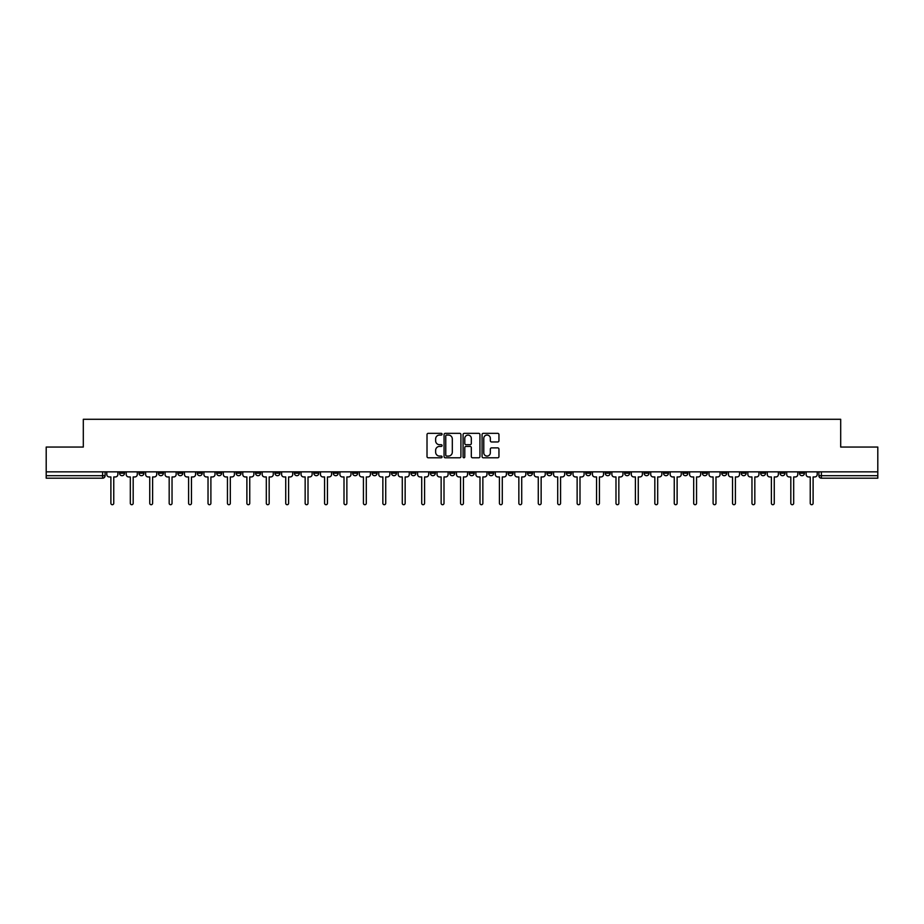 <?xml version="1.0" encoding="UTF-8"?>
<svg xmlns="http://www.w3.org/2000/svg" width="924" height="924" viewBox="0 0 924 924"><rect width="100%" height="100%" fill="white"/><g stroke="black" fill="none" stroke-linecap="round" stroke-linejoin="round"><path stroke-width="1.39" d="M442.076 434.199A0.855 0.855 0 0 0 441.222 433.344L428.228 433.344A1.224 1.224 0 0 0 427.015 434.557L427.015 456.56A1.224 1.224 0 0 0 428.228 457.784L441.222 457.784A0.855 0.855 0 0 0 442.076 456.93A0.855 0.855 0 0 0 441.222 456.075L439.535 456.075A3.915 3.915 0 0 1 435.631 452.159L435.631 450.334A3.915 3.915 0 0 1 439.535 446.419L441.222 446.419A0.855 0.855 0 0 0 442.076 445.564A0.855 0.855 0 0 0 441.222 444.71L439.535 444.71A3.915 3.915 0 0 1 435.631 440.794L435.631 438.958A3.915 3.915 0 0 1 439.535 435.054L441.222 435.054A0.855 0.855 0 0 0 442.076 434.199M644.063 473.204L644.063 471.841L644.063 473.204A2.495 2.495 0 0 0 646.546 475.698A2.495 2.495 0 0 1 644.063 473.204L649.041 473.204A2.495 2.495 0 0 1 646.546 475.698M605.208 471.841L605.208 473.204L610.186 473.204A2.495 2.495 0 0 1 607.703 475.698A2.495 2.495 0 0 1 605.208 473.204L605.208 471.841M585.781 473.204L585.781 471.841L585.781 473.204A2.495 2.495 0 0 0 588.276 475.698A2.495 2.495 0 0 1 585.781 473.204L590.759 473.204A2.495 2.495 0 0 1 588.276 475.698A2.495 2.495 0 0 0 590.759 473.204A2.495 2.495 0 0 1 588.276 475.698M566.354 473.204L566.354 471.841L566.354 473.204A2.495 2.495 0 0 0 568.849 475.698A2.495 2.495 0 0 1 566.354 473.204L571.332 473.204A2.495 2.495 0 0 1 568.849 475.698A2.495 2.495 0 0 0 571.332 473.204A2.495 2.495 0 0 1 568.849 475.698M508.073 473.204L508.073 471.841L508.073 473.204A2.495 2.495 0 0 0 510.568 475.698A2.495 2.495 0 0 1 508.073 473.204L513.051 473.204A2.495 2.495 0 0 1 510.568 475.698M488.646 471.841L488.646 473.204L493.635 473.204A2.495 2.495 0 0 1 491.141 475.698A2.495 2.495 0 0 1 488.646 473.204L488.646 471.841M469.219 471.841L469.219 473.204L474.208 473.204A2.495 2.495 0 0 1 471.714 475.698A2.495 2.495 0 0 1 469.219 473.204L469.219 471.841M449.792 471.841L449.792 473.204L454.781 473.204A2.495 2.495 0 0 1 452.286 475.698A2.495 2.495 0 0 1 449.792 473.204L449.792 471.841M430.365 473.204L430.365 471.841L430.365 473.204A2.495 2.495 0 0 0 432.859 475.698A2.495 2.495 0 0 1 430.365 473.204L435.354 473.204A2.495 2.495 0 0 1 432.859 475.698M391.522 471.841L391.522 473.204L396.5 473.204A2.495 2.495 0 0 1 394.005 475.698A2.495 2.495 0 0 1 391.522 473.204L391.522 471.841M372.095 473.204L372.095 471.841L372.095 473.204A2.495 2.495 0 0 0 374.578 475.698A2.495 2.495 0 0 1 372.095 473.204L377.073 473.204A2.495 2.495 0 0 1 374.578 475.698M158.397 471.841L158.397 473.204L163.386 473.204A2.495 2.495 0 0 1 160.892 475.698A2.495 2.495 0 0 1 158.397 473.204L158.397 471.841M497.724 441.961A1.224 1.224 0 0 0 498.948 440.736L498.948 434.557A1.224 1.224 0 0 0 497.724 433.344L483.298 433.344A1.224 1.224 0 0 0 482.074 434.557L482.074 456.56A1.224 1.224 0 0 0 483.298 457.784L497.724 457.784A1.224 1.224 0 0 0 498.948 456.56L498.948 449.11A1.224 1.224 0 0 0 497.724 447.886L491.545 447.886A1.224 1.224 0 0 0 490.332 449.11L490.332 452.806A3.269 3.269 0 0 1 487.063 456.075A3.269 3.269 0 0 1 483.783 452.806L483.783 438.322A3.269 3.269 0 0 1 487.063 435.054A3.269 3.269 0 0 1 490.332 438.322L490.332 440.736A1.224 1.224 0 0 0 491.545 441.961L497.724 441.961M46.2 471.841L46.2 447.054L83.31 447.054L83.31 419.288L840.69 419.288L840.69 447.054L877.8 447.054L877.8 471.841L46.2 471.841L46.2 475.698L105.105 475.698L105.105 471.841M460.926 434.557A1.224 1.224 0 0 0 459.713 433.344L445.287 433.344A1.224 1.224 0 0 0 444.063 434.557L444.063 456.56A1.224 1.224 0 0 0 445.287 457.784L459.713 457.784A1.224 1.224 0 0 0 460.926 456.56L460.926 434.557M464.287 433.344L478.713 433.344A1.224 1.224 0 0 1 479.937 434.557L479.937 456.56A1.224 1.224 0 0 1 478.713 457.784L472.545 457.784A1.224 1.224 0 0 1 471.321 456.56L471.321 447.643A1.224 1.224 0 0 0 470.097 446.419L466.008 446.419A1.224 1.224 0 0 0 464.784 447.643L464.784 456.93A0.855 0.855 0 0 1 463.929 457.784A0.855 0.855 0 0 1 463.074 456.93L463.074 434.557A1.224 1.224 0 0 1 464.287 433.344M818.895 471.841L818.895 475.698L877.8 475.698L877.8 478.193L821.39 478.193A2.495 2.495 0 0 1 818.895 475.698A2.495 2.495 0 0 0 821.39 478.193L821.39 471.841M877.8 471.841L877.8 475.698M105.105 475.698A2.495 2.495 0 0 1 102.61 478.193A2.495 2.495 0 0 0 105.105 475.698A2.495 2.495 0 0 1 102.61 478.193L46.2 478.193L46.2 475.698M804.457 471.841L804.457 473.204A2.495 2.495 0 0 1 801.963 475.698A2.495 2.495 0 0 1 799.468 473.204A2.495 2.495 0 0 0 801.963 475.698M799.468 471.841L799.468 473.204L804.457 473.204M785.03 471.841L785.03 473.204A2.495 2.495 0 0 1 782.536 475.698A2.495 2.495 0 0 1 780.041 473.204L785.03 473.204M780.041 471.841L780.041 473.204M765.603 471.841L765.603 473.204A2.495 2.495 0 0 1 763.109 475.698A2.495 2.495 0 0 1 760.614 473.204A2.495 2.495 0 0 0 763.109 475.698M760.614 471.841L760.614 473.204L765.603 473.204M746.176 471.841L746.176 473.204A2.495 2.495 0 0 1 743.681 475.698A2.495 2.495 0 0 1 741.198 473.204L746.176 473.204M741.198 471.841L741.198 473.204M726.749 471.841L726.749 473.204A2.495 2.495 0 0 1 724.254 475.698A2.495 2.495 0 0 1 721.771 473.204L726.749 473.204A2.495 2.495 0 0 1 724.254 475.698A2.495 2.495 0 0 0 726.749 473.204M721.771 471.841L721.771 473.204M707.322 471.841L707.322 473.204A2.495 2.495 0 0 1 704.827 475.698A2.495 2.495 0 0 1 702.344 473.204A2.495 2.495 0 0 0 704.827 475.698M702.344 471.841L702.344 473.204L707.322 473.204M687.895 471.841L687.895 473.204A2.495 2.495 0 0 1 685.4 475.698A2.495 2.495 0 0 1 682.917 473.204L687.895 473.204M682.917 471.841L682.917 473.204M668.468 471.841L668.468 473.204A2.495 2.495 0 0 1 665.973 475.698A2.495 2.495 0 0 1 663.49 473.204A2.495 2.495 0 0 0 665.973 475.698M663.49 471.841L663.49 473.204L668.468 473.204M649.041 471.841L649.041 473.204M629.614 471.841L629.614 473.204A2.495 2.495 0 0 1 627.119 475.698A2.495 2.495 0 0 1 624.636 473.204L629.614 473.204A2.495 2.495 0 0 1 627.119 475.698A2.495 2.495 0 0 0 629.614 473.204L629.614 471.841M624.636 471.841L624.636 473.204M610.186 471.841L610.186 473.204A2.495 2.495 0 0 1 607.703 475.698A2.495 2.495 0 0 0 610.186 473.204L610.186 471.841M590.759 471.841L590.759 473.204L590.759 471.841M571.332 471.841L571.332 473.204M551.905 471.841L551.905 473.204A2.495 2.495 0 0 1 549.422 475.698A2.495 2.495 0 0 1 546.927 473.204L551.905 473.204A2.495 2.495 0 0 1 549.422 475.698A2.495 2.495 0 0 0 551.905 473.204M546.927 471.841L546.927 473.204M532.478 471.841L532.478 473.204A2.495 2.495 0 0 1 529.995 475.698A2.495 2.495 0 0 1 527.5 473.204A2.495 2.495 0 0 0 529.995 475.698A2.495 2.495 0 0 0 532.478 473.204A2.495 2.495 0 0 1 529.995 475.698M527.5 471.841L527.5 473.204L532.478 473.204M513.051 471.841L513.051 473.204L513.051 471.841M493.635 471.841L493.635 473.204L493.635 471.841M474.208 471.841L474.208 473.204A2.495 2.495 0 0 1 471.714 475.698A2.495 2.495 0 0 0 474.208 473.204L474.208 471.841M454.781 471.841L454.781 473.204L454.781 471.841M435.354 471.841L435.354 473.204L435.354 471.841M415.927 471.841L415.927 473.204A2.495 2.495 0 0 1 413.432 475.698A2.495 2.495 0 0 1 410.949 473.204A2.495 2.495 0 0 0 413.432 475.698A2.495 2.495 0 0 0 415.927 473.204A2.495 2.495 0 0 1 413.432 475.698M410.949 471.841L410.949 473.204L415.927 473.204M396.5 471.841L396.5 473.204A2.495 2.495 0 0 1 394.005 475.698A2.495 2.495 0 0 0 396.5 473.204L396.5 471.841M377.073 471.841L377.073 473.204M357.646 471.841L357.646 473.204A2.495 2.495 0 0 1 355.151 475.698A2.495 2.495 0 0 1 352.668 473.204L357.646 473.204M352.668 471.841L352.668 473.204M338.219 471.841L338.219 473.204A2.495 2.495 0 0 1 335.724 475.698A2.495 2.495 0 0 1 333.241 473.204L338.219 473.204M333.241 471.841L333.241 473.204M318.792 471.841L318.792 473.204A2.495 2.495 0 0 1 316.297 475.698A2.495 2.495 0 0 1 313.813 473.204L318.792 473.204M313.813 471.841L313.813 473.204M299.364 471.841L299.364 473.204A2.495 2.495 0 0 1 296.881 475.698A2.495 2.495 0 0 1 294.386 473.204L299.364 473.204L299.364 471.841M294.386 471.841L294.386 473.204M279.937 471.841L279.937 473.204A2.495 2.495 0 0 1 277.454 475.698A2.495 2.495 0 0 1 274.959 473.204L279.937 473.204M274.959 471.841L274.959 473.204M260.51 471.841L260.51 473.204A2.495 2.495 0 0 1 258.027 475.698A2.495 2.495 0 0 1 255.532 473.204L260.51 473.204M255.532 471.841L255.532 473.204M241.083 471.841L241.083 473.204A2.495 2.495 0 0 1 238.6 475.698A2.495 2.495 0 0 1 236.105 473.204L241.083 473.204M236.105 471.841L236.105 473.204M221.656 471.841L221.656 473.204A2.495 2.495 0 0 1 219.173 475.698A2.495 2.495 0 0 1 216.678 473.204L221.656 473.204M216.678 471.841L216.678 473.204M202.229 471.841L202.229 473.204A2.495 2.495 0 0 1 199.746 475.698A2.495 2.495 0 0 1 197.251 473.204A2.495 2.495 0 0 0 199.746 475.698M197.251 471.841L197.251 473.204L202.229 473.204M182.802 471.841L182.802 473.204A2.495 2.495 0 0 1 180.319 475.698A2.495 2.495 0 0 1 177.824 473.204L182.802 473.204M177.824 471.841L177.824 473.204M163.386 471.841L163.386 473.204A2.495 2.495 0 0 1 160.892 475.698A2.495 2.495 0 0 0 163.386 473.204M143.959 471.841L143.959 473.204A2.495 2.495 0 0 1 141.464 475.698A2.495 2.495 0 0 1 138.97 473.204A2.495 2.495 0 0 0 141.464 475.698A2.495 2.495 0 0 0 143.959 473.204A2.495 2.495 0 0 1 141.464 475.698M138.97 471.841L138.97 473.204L143.959 473.204M124.532 471.841L124.532 473.204A2.495 2.495 0 0 1 122.037 475.698A2.495 2.495 0 0 1 119.543 473.204L124.532 473.204L124.532 471.841M119.543 471.841L119.543 473.204M446.627 435.054A0.855 0.855 0 0 0 445.772 435.909L445.772 455.22A0.855 0.855 0 0 0 446.627 456.075L448.406 456.075A3.915 3.915 0 0 0 452.31 452.159L452.31 438.958A3.915 3.915 0 0 0 448.406 435.054L446.627 435.054M471.321 438.38A3.269 3.269 0 0 0 468.052 435.112A3.269 3.269 0 0 0 464.784 438.38L464.784 443.485A1.224 1.224 0 0 0 466.008 444.71L470.097 444.71A1.224 1.224 0 0 0 471.321 443.485L471.321 438.38M106.78 471.841L106.78 474.451A2.495 2.495 0 0 0 109.275 476.946L110.892 476.946L110.892 503.28A1.432 1.432 0 0 0 112.324 504.712A1.432 1.432 0 0 0 113.756 503.28L113.756 476.946L115.373 476.946A2.495 2.495 0 0 0 117.868 474.451L117.868 471.841M126.207 471.841L126.207 474.451A2.495 2.495 0 0 0 128.702 476.946L130.319 476.946L130.319 503.28A1.432 1.432 0 0 0 131.751 504.712A1.432 1.432 0 0 0 133.183 503.28L133.183 476.946L134.8 476.946A2.495 2.495 0 0 0 137.295 474.451L137.295 471.841M145.634 471.841L145.634 474.451A2.495 2.495 0 0 0 148.129 476.946L149.746 476.946L149.746 503.28A1.432 1.432 0 0 0 151.178 504.712A1.432 1.432 0 0 0 152.61 503.28L152.61 476.946L154.227 476.946A2.495 2.495 0 0 0 156.722 474.451L156.722 471.841M165.061 471.841L165.061 474.451A2.495 2.495 0 0 0 167.556 476.946L169.173 476.946L169.173 503.28A1.432 1.432 0 0 0 170.605 504.712A1.432 1.432 0 0 0 172.037 503.28L172.037 476.946L173.654 476.946A2.495 2.495 0 0 0 176.149 474.451L176.149 471.841M184.488 471.841L184.488 474.451A2.495 2.495 0 0 0 186.983 476.946L188.6 476.946L188.6 503.28A1.432 1.432 0 0 0 190.032 504.712A1.432 1.432 0 0 0 191.464 503.28L191.464 476.946L193.081 476.946A2.495 2.495 0 0 0 195.576 474.451L195.576 471.841M203.915 471.841L203.915 474.451A2.495 2.495 0 0 0 206.41 476.946L208.027 476.946L208.027 503.28A1.432 1.432 0 0 0 209.459 504.712A1.432 1.432 0 0 0 210.891 503.28L210.891 476.946L212.508 476.946A2.495 2.495 0 0 0 215.003 474.451L215.003 471.841M223.342 471.841L223.342 474.451A2.495 2.495 0 0 0 225.837 476.946L227.454 476.946L227.454 503.28A1.432 1.432 0 0 0 228.886 504.712A1.432 1.432 0 0 0 230.319 503.28L230.319 476.946L231.936 476.946A2.495 2.495 0 0 0 234.419 474.451L234.419 471.841M242.769 471.841L242.769 474.451A2.495 2.495 0 0 0 245.264 476.946L246.881 476.946L246.881 503.28A1.432 1.432 0 0 0 248.313 504.712A1.432 1.432 0 0 0 249.746 503.28L249.746 476.946L251.363 476.946A2.495 2.495 0 0 0 253.846 474.451L253.846 471.841M262.197 471.841L262.197 474.451A2.495 2.495 0 0 0 264.68 476.946L266.308 476.946L266.308 503.28A1.432 1.432 0 0 0 267.741 504.712A1.432 1.432 0 0 0 269.173 503.28L269.173 476.946L270.79 476.946A2.495 2.495 0 0 0 273.273 474.451L273.273 471.841M281.624 471.841L281.624 474.451A2.495 2.495 0 0 0 284.107 476.946L285.735 476.946L285.735 503.28A1.432 1.432 0 0 0 287.168 504.712A1.432 1.432 0 0 0 288.6 503.28L288.6 476.946L290.217 476.946A2.495 2.495 0 0 0 292.7 474.451L292.7 471.841M301.051 471.841L301.051 474.451A2.495 2.495 0 0 0 303.534 476.946L305.151 476.946L305.151 503.28A1.432 1.432 0 0 0 306.583 504.712A1.432 1.432 0 0 0 308.015 503.28L308.015 476.946L309.644 476.946A2.495 2.495 0 0 0 312.127 474.451L312.127 471.841M320.478 471.841L320.478 474.451A2.495 2.495 0 0 0 322.961 476.946L324.578 476.946L324.578 503.28A1.432 1.432 0 0 0 326.01 504.712A1.432 1.432 0 0 0 327.442 503.28L327.442 476.946L329.071 476.946A2.495 2.495 0 0 0 331.554 474.451L331.554 471.841M339.905 471.841L339.905 474.451A2.495 2.495 0 0 0 342.388 476.946L344.005 476.946L344.005 503.28A1.432 1.432 0 0 0 345.437 504.712A1.432 1.432 0 0 0 346.87 503.28L346.87 476.946L348.498 476.946A2.495 2.495 0 0 0 350.981 474.451L350.981 471.841M359.332 471.841L359.332 474.451A2.495 2.495 0 0 0 361.815 476.946L363.432 476.946L363.432 503.28A1.432 1.432 0 0 0 364.864 504.712A1.432 1.432 0 0 0 366.297 503.28L366.297 476.946L367.914 476.946A2.495 2.495 0 0 0 370.409 474.451L370.409 471.841M378.748 471.841L378.748 474.451A2.495 2.495 0 0 0 381.242 476.946L382.859 476.946L382.859 503.28A1.432 1.432 0 0 0 384.292 504.712A1.432 1.432 0 0 0 385.724 503.28L385.724 476.946L387.341 476.946A2.495 2.495 0 0 0 389.836 474.451L389.836 471.841M398.175 471.841L398.175 474.451A2.495 2.495 0 0 0 400.669 476.946L402.287 476.946L402.287 503.28A1.432 1.432 0 0 0 403.719 504.712A1.432 1.432 0 0 0 405.151 503.28L405.151 476.946L406.768 476.946A2.495 2.495 0 0 0 409.263 474.451L409.263 471.841M417.602 471.841L417.602 474.451A2.495 2.495 0 0 0 420.097 476.946L421.714 476.946L421.714 503.28A1.432 1.432 0 0 0 423.146 504.712A1.432 1.432 0 0 0 424.578 503.28L424.578 476.946L426.195 476.946A2.495 2.495 0 0 0 428.69 474.451L428.69 471.841M437.029 471.841L437.029 474.451A2.495 2.495 0 0 0 439.524 476.946L441.141 476.946L441.141 503.28A1.432 1.432 0 0 0 442.573 504.712A1.432 1.432 0 0 0 444.005 503.28L444.005 476.946L445.622 476.946A2.495 2.495 0 0 0 448.117 474.451L448.117 471.841M456.456 471.841L456.456 474.451A2.495 2.495 0 0 0 458.951 476.946L460.568 476.946L460.568 503.28A1.432 1.432 0 0 0 462 504.712A1.432 1.432 0 0 0 463.432 503.28L463.432 476.946L465.049 476.946A2.495 2.495 0 0 0 467.544 474.451L467.544 471.841M475.883 471.841L475.883 474.451A2.495 2.495 0 0 0 478.378 476.946L479.995 476.946L479.995 503.28A1.432 1.432 0 0 0 481.427 504.712A1.432 1.432 0 0 0 482.859 503.28L482.859 476.946L484.476 476.946A2.495 2.495 0 0 0 486.971 474.451L486.971 471.841M495.31 471.841L495.31 474.451A2.495 2.495 0 0 0 497.805 476.946L499.422 476.946L499.422 503.28A1.432 1.432 0 0 0 500.854 504.712A1.432 1.432 0 0 0 502.286 503.28L502.286 476.946L503.903 476.946A2.495 2.495 0 0 0 506.398 474.451L506.398 471.841M514.737 471.841L514.737 474.451A2.495 2.495 0 0 0 517.232 476.946L518.849 476.946L518.849 503.28A1.432 1.432 0 0 0 520.281 504.712A1.432 1.432 0 0 0 521.713 503.28L521.713 476.946L523.331 476.946A2.495 2.495 0 0 0 525.825 474.451L525.825 471.841M534.164 471.841L534.164 474.451A2.495 2.495 0 0 0 536.659 476.946L538.276 476.946L538.276 503.28A1.432 1.432 0 0 0 539.708 504.712A1.432 1.432 0 0 0 541.141 503.28L541.141 476.946L542.758 476.946A2.495 2.495 0 0 0 545.252 474.451L545.252 471.841M553.591 471.841L553.591 474.451A2.495 2.495 0 0 0 556.086 476.946L557.703 476.946L557.703 503.28A1.432 1.432 0 0 0 559.136 504.712A1.432 1.432 0 0 0 560.568 503.28L560.568 476.946L562.185 476.946A2.495 2.495 0 0 0 564.668 474.451L564.668 471.841M573.019 471.841L573.019 474.451A2.495 2.495 0 0 0 575.502 476.946L577.13 476.946L577.13 503.28A1.432 1.432 0 0 0 578.563 504.712A1.432 1.432 0 0 0 579.995 503.28L579.995 476.946L581.612 476.946A2.495 2.495 0 0 0 584.095 474.451L584.095 471.841M592.446 471.841L592.446 474.451A2.495 2.495 0 0 0 594.929 476.946L596.558 476.946L596.558 503.28A1.432 1.432 0 0 0 597.99 504.712A1.432 1.432 0 0 0 599.422 503.28L599.422 476.946L601.039 476.946A2.495 2.495 0 0 0 603.522 474.451L603.522 471.841M611.873 471.841L611.873 474.451A2.495 2.495 0 0 0 614.356 476.946L615.985 476.946L615.985 503.28A1.432 1.432 0 0 0 617.417 504.712A1.432 1.432 0 0 0 618.849 503.28L618.849 476.946L620.466 476.946A2.495 2.495 0 0 0 622.949 474.451L622.949 471.841M631.3 471.841L631.3 474.451A2.495 2.495 0 0 0 633.783 476.946L635.4 476.946L635.4 503.28A1.432 1.432 0 0 0 636.832 504.712A1.432 1.432 0 0 0 638.265 503.28L638.265 476.946L639.893 476.946A2.495 2.495 0 0 0 642.376 474.451L642.376 471.841M650.727 471.841L650.727 474.451A2.495 2.495 0 0 0 653.21 476.946L654.827 476.946L654.827 503.28A1.432 1.432 0 0 0 656.259 504.712A1.432 1.432 0 0 0 657.692 503.28L657.692 476.946L659.32 476.946A2.495 2.495 0 0 0 661.803 474.451L661.803 471.841M670.154 471.841L670.154 474.451A2.495 2.495 0 0 0 672.637 476.946L674.254 476.946L674.254 503.28A1.432 1.432 0 0 0 675.687 504.712A1.432 1.432 0 0 0 677.119 503.28L677.119 476.946L678.736 476.946A2.495 2.495 0 0 0 681.231 474.451L681.231 471.841M689.581 471.841L689.581 474.451A2.495 2.495 0 0 0 692.064 476.946L693.681 476.946L693.681 503.28A1.432 1.432 0 0 0 695.114 504.712A1.432 1.432 0 0 0 696.546 503.28L696.546 476.946L698.163 476.946A2.495 2.495 0 0 0 700.658 474.451L700.658 471.841M708.997 471.841L708.997 474.451A2.495 2.495 0 0 0 711.492 476.946L713.109 476.946L713.109 503.28A1.432 1.432 0 0 0 714.541 504.712A1.432 1.432 0 0 0 715.973 503.28L715.973 476.946L717.59 476.946A2.495 2.495 0 0 0 720.085 474.451L720.085 471.841M728.424 471.841L728.424 474.451A2.495 2.495 0 0 0 730.919 476.946L732.536 476.946L732.536 503.28A1.432 1.432 0 0 0 733.968 504.712A1.432 1.432 0 0 0 735.4 503.28L735.4 476.946L737.017 476.946A2.495 2.495 0 0 0 739.512 474.451L739.512 471.841M747.851 471.841L747.851 474.451A2.495 2.495 0 0 0 750.346 476.946L751.963 476.946L751.963 503.28A1.432 1.432 0 0 0 753.395 504.712A1.432 1.432 0 0 0 754.827 503.28L754.827 476.946L756.444 476.946A2.495 2.495 0 0 0 758.939 474.451L758.939 471.841M767.278 471.841L767.278 474.451A2.495 2.495 0 0 0 769.773 476.946L771.39 476.946L771.39 503.28A1.432 1.432 0 0 0 772.822 504.712A1.432 1.432 0 0 0 774.254 503.28L774.254 476.946L775.871 476.946A2.495 2.495 0 0 0 778.366 474.451L778.366 471.841M786.705 471.841L786.705 474.451A2.495 2.495 0 0 0 789.2 476.946L790.817 476.946L790.817 503.28A1.432 1.432 0 0 0 792.249 504.712A1.432 1.432 0 0 0 793.681 503.28L793.681 476.946L795.298 476.946A2.495 2.495 0 0 0 797.793 474.451L797.793 471.841M806.132 471.841L806.132 474.451A2.495 2.495 0 0 0 808.627 476.946L810.244 476.946L810.244 503.28A1.432 1.432 0 0 0 811.676 504.712A1.432 1.432 0 0 0 813.108 503.28L813.108 476.946L814.725 476.946A2.495 2.495 0 0 0 817.22 474.451L817.22 471.841M102.61 471.841L102.61 478.193M821.39 478.193A2.495 2.495 0 0 1 818.895 475.698"/></g></svg>

